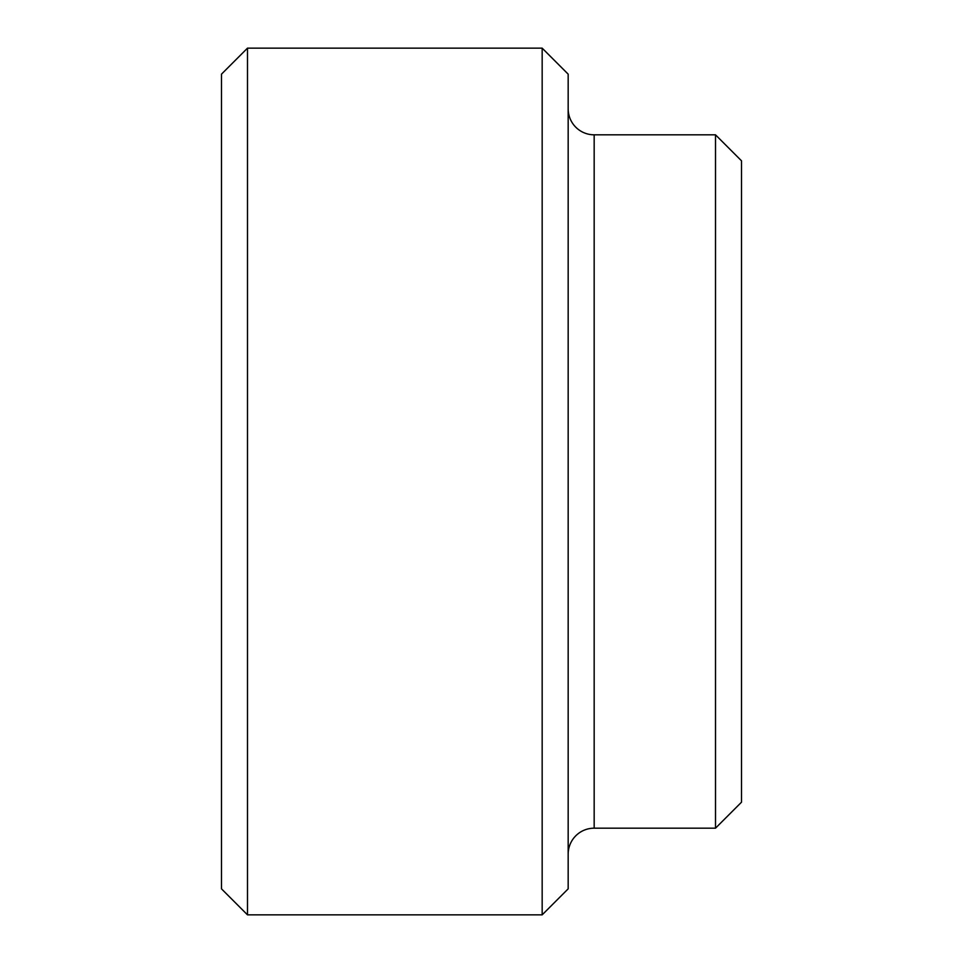 <?xml version="1.0" encoding="UTF-8"?>
<svg xmlns="http://www.w3.org/2000/svg" width="963" height="963" viewBox="0 0 963 963"><rect width="100%" height="100%" fill="white"/><g stroke="black" fill="none" stroke-linecap="round" stroke-linejoin="round"><path stroke-width="1.44" d="M247.491 48.15L221.49 74.151L221.49 888.849L247.491 914.85L247.491 48.15L542.169 48.15L542.169 914.85L568.17 888.849L568.17 74.151L542.169 48.15M568.17 854.181A26.001 26.001 0 0 1 594.171 828.18L594.171 134.82A26.001 26.001 0 0 1 568.17 108.819M715.509 134.82L741.51 160.821L741.51 802.179L715.509 828.18L715.509 134.82L594.171 134.82M594.171 828.18L715.509 828.18M247.491 914.85L542.169 914.85"/></g></svg>
